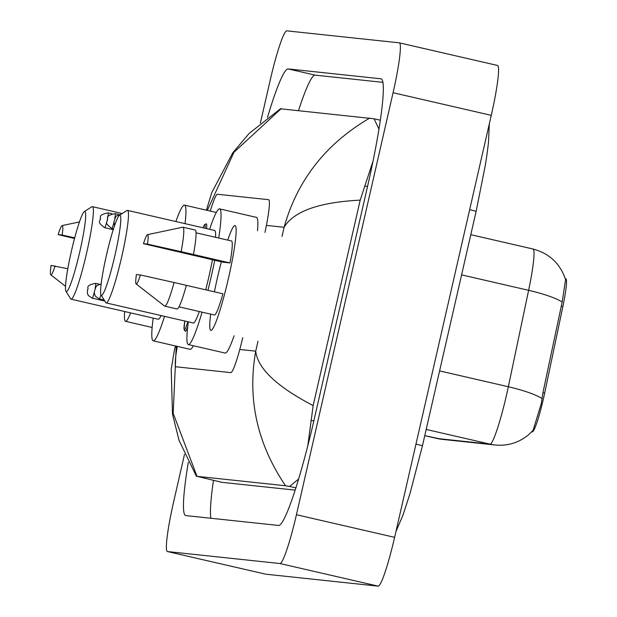 <?xml version="1.0" encoding="UTF-8"?>
<svg xmlns="http://www.w3.org/2000/svg" width="617" height="617" viewBox="0 0 617 617"><rect width="100%" height="100%" fill="white"/><g stroke="black" fill="none" stroke-linecap="round" stroke-linejoin="round"><path stroke-width="0.93" d="M537.052 422.128A34.182 3.455 -77 0 0 544.657 393.122L562.858 306.58A34.182 3.455 -77 0 0 565.797 278.691A34.182 3.455 -77 0 0 565.758 278.683L565.797 278.691M531.761 431.8L532.294 431.854A34.182 3.455 -77 0 0 536.906 422.568M177.28 346.376A37.976 3.841 -77 0 0 176.061 366.791A37.976 3.841 -77 0 0 176.107 366.799L230.812 372.629A37.976 3.841 -77 0 0 242.728 337.754M264.971 232.455L265.349 230.681A37.976 3.841 -77 0 0 268.611 199.692A37.976 3.841 -77 0 0 268.565 199.684L217.477 194.247A37.976 3.841 -77 0 0 210.297 211.083M399.376 42.858L497.441 65.441A50.64 5.121 103 0 1 497.503 65.456A50.64 5.121 103 0 1 491.263 115.34L394.618 537.338A50.64 5.121 103 0 1 378.182 586.15L265.688 574.172A50.64 5.121 103 0 1 265.626 574.165A50.64 5.121 103 0 1 265.565 574.142M260.382 123.084L270.331 79.662A50.64 5.121 103 0 1 286.758 30.85L399.253 42.828A50.64 5.121 103 0 1 399.315 42.835A50.64 5.121 103 0 1 393.075 92.727L296.43 514.725A50.64 5.121 103 0 1 279.995 563.537L167.5 551.559A50.64 5.121 103 0 1 167.438 551.544A50.64 5.121 103 0 1 173.678 501.66L184.514 454.336M188.324 462.287A108.87 11.006 -77 0 0 185.709 515.565A108.87 11.006 -77 0 0 185.848 515.588L278.614 525.468A108.87 11.006 -77 0 0 313.93 420.524L367.624 186.079A108.87 11.006 -77 0 0 381.044 78.814A108.87 11.006 -77 0 0 380.913 78.791L288.147 68.919A108.87 11.006 -77 0 0 267.477 117.477M213.459 480.388A108.87 11.006 -77 0 0 210.883 518.257M382.879 82.346L315.148 75.135A108.87 11.006 -77 0 0 298.559 110.474M221.727 482.286A68.364 6.91 -77 0 0 221.804 482.309A68.364 6.91 -77 0 0 221.889 482.324L295.196 490.129M281.067 108.854L374.072 118.78L378.923 129.1M373 161.261L360.205 200.139L313.151 405.593L307.775 445.975M298.659 479L289.612 486.435L285.54 485.756C257.158 443.793 247.224 398.929 255.731 351.166C257.613 368.426 276.755 386.574 313.151 405.593M176.231 346.137L173.184 413.305L197 476.332L285.54 485.756M221.889 482.324L197 476.332L221.804 482.309M360.205 200.139C319.066 202.237 293.7 211.284 284.105 227.28C297.332 180.141 325.884 143.738 369.76 118.055M281.213 108.631L233.99 152.26L207.312 210.397M196.437 476.355L179.046 440.361L172.467 414.022L171.218 369.298L174.572 349.16L175.56 345.983M436.983 438.471A50.64 5.121 -77 0 0 437.044 438.486A50.64 5.121 -77 0 0 437.106 438.494L490.021 444.132A44.308 44.077 -83.9 0 0 495.22 445.004C507.49 446.114 518.434 442.852 528.052 435.209L533.042 430.435L541.294 403.618L542.945 392.72L562.172 302.014L565.581 279.663C560.259 263.629 549.385 253.402 532.972 248.998A50.64 5.121 -77 0 0 532.911 248.99L470.794 234.676L532.972 248.998A50.64 5.121 -77 0 1 528.615 290.314L461.585 274.873M130.627 312.896A53.802 5.437 103 0 1 125.536 321.334A53.802 5.437 103 0 1 124.657 311.523M58.145 234.607A25.32 2.561 103 0 1 62.17 225.575A25.32 2.561 103 0 1 62.147 235.038L58.145 234.607L74.518 238.501M62.147 235.038L74.696 237.838M55.083 265.881A25.32 2.561 103 0 1 50.818 274.866A25.32 2.561 103 0 1 51.08 265.457L67.808 268.727M227.719 240.113A53.802 5.437 103 0 1 235.023 225.56A53.802 5.437 103 0 1 228.398 278.568A53.802 5.437 103 0 1 210.875 330.419A53.802 5.437 103 0 1 210.675 314.13M214.415 291.826A53.802 5.437 103 0 1 217.508 277.411A53.802 5.437 103 0 1 221.333 261.809M147.509 234.661L182.755 227.203A40.514 4.095 103 0 1 182.948 227.203A40.514 4.095 103 0 1 181.167 251.659L229.979 262.935L222.992 262.194L143.476 243.692A25.32 2.561 103 0 1 147.509 234.661A25.32 2.561 103 0 1 147.478 244.124L143.476 243.692M196.044 232.817L231.475 240.977A37.976 3.841 103 0 1 229.979 262.935M147.478 244.124L181.167 251.659M182.948 227.203L195.227 230.033A40.514 4.095 103 0 1 193.437 254.489M186.365 285.363L222.914 293.785A37.976 3.841 103 0 1 214.423 315.002L178.992 306.834M140.414 274.966A25.32 2.561 103 0 1 136.149 283.951A25.32 2.561 103 0 1 136.411 274.542L140.414 274.966L174.102 282.509A40.514 4.095 103 0 1 164.762 306.155A40.514 4.095 103 0 1 164.585 306.071L136.149 283.951M174.102 282.509L186.373 285.332A40.514 4.095 103 0 1 177.04 308.986L164.762 306.155M79.755 251.952A41.146 4.157 103 0 1 65.988 291.301A41.146 4.157 103 0 1 71.425 251.065A41.146 4.157 103 0 1 84.367 211.523A41.146 4.157 103 0 1 79.755 251.952M84.367 211.523L91.848 206.788A47.47 4.797 103 0 1 92.38 206.656A47.47 4.797 103 0 1 86.527 253.433A47.47 4.797 103 0 1 71.071 299.183A47.47 4.797 103 0 1 70.646 298.836L65.988 291.301M71.071 299.183L158.207 319.251A47.47 4.797 -77 0 0 161.091 315.565M164.538 316.359A69.628 7.034 103 0 1 153.24 340.839A69.628 7.034 103 0 1 153.193 318.094M193.368 345.736A69.628 7.034 103 0 1 190.059 349.322L153.24 340.839M175.884 221.542A69.628 7.034 103 0 1 184.491 205.137A69.628 7.034 103 0 1 185.061 223.655M114.862 255.685A41.146 4.157 103 0 1 101.095 295.034A41.146 4.157 103 0 1 106.533 254.798A41.146 4.157 103 0 1 119.474 215.264A41.146 4.157 103 0 1 114.862 255.685M119.474 215.264L126.955 210.528A47.47 4.797 103 0 1 127.488 210.397A47.47 4.797 103 0 1 121.634 257.166A47.47 4.797 103 0 1 106.178 302.916A47.47 4.797 103 0 1 105.754 302.569L101.095 295.034M106.178 302.916L193.314 322.992A47.47 4.797 -77 0 0 199.291 311.516M205.708 289.82A47.47 4.797 -77 0 0 208.777 277.241A47.47 4.797 -77 0 0 212.418 259.757M214.724 260.289A69.628 7.034 103 0 1 211.022 277.48A69.628 7.034 103 0 1 207.944 290.337M202.06 312.148A69.628 7.034 103 0 1 188.347 344.579A69.628 7.034 103 0 1 188.301 321.835M234.09 335.764A69.628 7.034 103 0 1 225.166 353.063L188.347 344.579M215.534 237.306A47.47 4.797 -77 0 0 214.631 230.465L127.488 210.397M209.61 229.308A69.628 7.034 103 0 1 219.598 208.878A69.628 7.034 103 0 1 218.719 238.039M219.598 208.878L256.417 217.361A69.628 7.034 103 0 1 257.513 230.735M562.858 306.58L561.146 306.186M544.657 393.122L542.945 392.72M532.294 431.854L531.815 431.746M415.974 444.078L422.452 445.744L476.147 211.307L469.668 209.633M257.999 341.27L255.731 351.166L239.782 349.469M266.413 225.398L284.105 227.28L282.023 236.38M279.995 563.537L378.182 586.15M296.43 514.725L394.618 537.338M393.075 92.727L491.263 115.34M167.5 551.559L265.688 574.172M315.148 75.135L288.147 68.919M367.516 186.565L364.639 185.902M313.822 421.01L310.945 420.347M295.913 487.885L289.612 486.435M426.185 429.432L490.021 444.132A50.64 5.121 -77 0 0 506.449 395.32A50.64 5.121 -77 0 0 508.339 386.743L528.615 290.314A44.308 8.183 -168.1 0 1 562.172 302.014M541.996 398.513A44.308 8.183 -168.1 0 0 508.339 386.743L439.589 370.91M437.106 438.494A44.308 44.077 96.1 0 0 442.304 439.373L424.758 435.656L437.106 438.494M94.339 292.034A7.597 0.771 103 0 1 92.149 298.142L88.308 295.504L87.336 293.152L87.591 289.319C89.735 288.849 83.542 285.725 95.558 283.342A7.597 0.771 103 0 1 95.141 288.378M187.691 326.763A18.988 1.92 103 0 1 185.324 331.298L184.02 329.416L184.815 321.033A17.723 1.789 -77 0 0 187.815 321.719M100.941 294.687A7.597 0.771 103 0 1 99.252 298.898L104.188 300.039M106.841 221.572A7.597 0.771 103 0 1 104.651 227.681C95.604 220.948 101.234 221.364 100.062 218.85C102.237 218.387 96.044 215.264 108.06 212.88A7.597 0.771 103 0 1 107.643 217.917M203.047 227.796L204.613 224.58L206.356 223.824A18.988 1.92 103 0 1 206.541 228.606M205.114 228.275A17.723 1.789 -77 0 0 203.07 227.804M113.937 222.328A7.597 0.771 103 0 1 111.754 228.437C102.7 221.704 108.33 222.12 107.157 219.606C109.34 219.143 103.139 216.019 115.163 213.636A7.597 0.771 103 0 1 114.739 218.673M489.312 123.87L488.471 142.643L487.129 153.502L485.355 165.071L476.147 211.307M395.929 531.584L402.932 515.218L409.943 493.739L422.452 445.744M399.315 42.835L497.503 65.456M167.438 551.544L265.626 574.165M380.296 120.215L374.072 118.78M206.417 210.189L211.708 192.743L232.717 152.885L249.106 133.465L280.666 108.623M495.22 445.004L442.304 439.373M125.536 321.334L152.144 327.465M62.17 225.575L79.454 221.919M50.818 274.866L65.541 286.319M95.558 283.342L99.368 284.213M92.149 298.142L104.828 301.065M101.18 283.936L97.031 285.524L96.059 286.596L94.401 291.448L94.44 293.908L95.411 296.26L99.252 298.898M104.651 227.681L113.243 229.655M108.06 212.88L111.87 213.752M111.754 228.437L113.505 228.838M115.163 213.636L118.965 214.508M114.538 225.722L113.998 221.765L115.664 216.891L116.628 215.819L121.102 214.23M184.491 205.137L216.297 212.464M92.38 206.656L122.212 213.528"/></g></svg>
